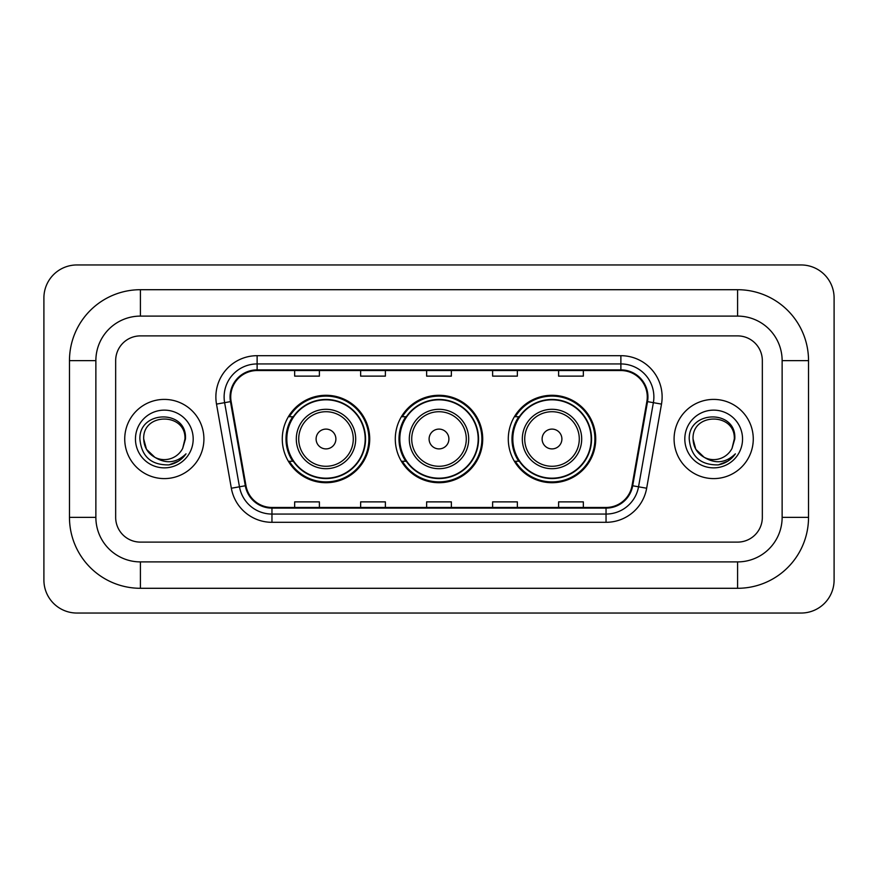 <?xml version="1.0" encoding="UTF-8"?>
<svg xmlns="http://www.w3.org/2000/svg" width="878" height="878" viewBox="0 0 878 878"><rect width="100%" height="100%" fill="white"/><g stroke="black" fill="none" stroke-linecap="round" stroke-linejoin="round"><path stroke-width="1.32" d="M508.285 439A43.713 43.713 0 0 0 551.999 482.713A43.713 43.713 0 0 0 595.723 439A43.713 43.713 0 0 0 551.999 395.287A43.713 43.713 0 0 0 508.285 439M395.287 439A43.713 43.713 0 0 0 439 482.713A43.713 43.713 0 0 0 482.713 439A43.713 43.713 0 0 0 439 395.287A43.713 43.713 0 0 0 395.287 439M282.277 439A43.713 43.713 0 0 0 326.001 482.713A43.713 43.713 0 0 0 369.715 439A43.713 43.713 0 0 0 326.001 395.287A43.713 43.713 0 0 0 282.277 439M292.769 461.268A40.004 40.004 0 0 1 292.769 416.732M405.768 461.268A40.004 40.004 0 0 1 405.768 416.732M518.766 461.268A40.004 40.004 0 0 1 518.766 416.732M124.731 439A39.598 39.598 0 0 0 164.329 478.598A39.598 39.598 0 0 0 203.916 439A39.598 39.598 0 0 0 164.329 399.402A39.598 39.598 0 0 0 124.731 439A39.598 39.598 0 0 0 164.329 478.598A39.598 39.598 0 0 0 203.916 439A39.598 39.598 0 0 0 164.329 399.402A39.598 39.598 0 0 0 124.731 439M674.085 439A39.598 39.598 0 0 0 713.671 478.598A39.598 39.598 0 0 0 753.269 439A39.598 39.598 0 0 0 713.671 399.402A39.598 39.598 0 0 0 674.085 439A39.598 39.598 0 0 0 713.671 478.598A39.598 39.598 0 0 0 753.269 439A39.598 39.598 0 0 0 713.671 399.402A39.598 39.598 0 0 0 674.085 439M230.727 396.933A26.395 26.395 0 0 1 257.122 370.538L620.878 370.538A26.395 26.395 0 0 1 646.866 401.52L632.039 485.655A26.395 26.395 0 0 1 606.039 507.462L271.96 507.462A26.395 26.395 0 0 1 245.961 485.655L231.133 401.52A26.395 26.395 0 0 1 230.727 396.933M230.069 396.933A27.053 27.053 0 0 0 230.475 401.63L245.313 485.764A27.053 27.053 0 0 0 271.96 508.121L606.039 508.121A27.053 27.053 0 0 0 632.687 485.764L647.525 401.63A27.053 27.053 0 0 0 620.878 369.879L257.122 369.879A27.053 27.053 0 0 0 230.069 396.933M216.504 404.099A41.244 41.244 0 0 1 257.122 355.689L620.878 355.689A41.244 41.244 0 0 1 661.496 404.099L646.658 488.234A41.244 41.244 0 0 1 606.039 522.311L271.96 522.311A41.244 41.244 0 0 1 231.342 488.234L216.504 404.099L224.625 402.662A32.991 32.991 0 0 1 257.122 363.942L620.878 363.942A32.991 32.991 0 0 1 653.375 402.662L638.536 486.796A32.991 32.991 0 0 1 606.039 514.058L271.96 514.058A32.991 32.991 0 0 1 239.464 486.796L224.625 402.662A32.991 32.991 0 0 1 224.131 396.933M762.334 360.639A24.749 24.749 0 0 0 737.597 335.89L140.403 335.89A24.749 24.749 0 0 0 115.666 360.639L115.666 517.361A24.749 24.749 0 0 0 140.403 542.11L737.597 542.11A24.749 24.749 0 0 0 762.334 517.361L762.334 360.639A24.749 24.749 0 0 0 737.597 335.89L140.403 335.89A24.749 24.749 0 0 0 115.666 360.639L115.666 517.361A24.749 24.749 0 0 0 140.403 542.11L737.597 542.11A24.749 24.749 0 0 0 762.334 517.361L762.334 360.639M426.631 370.538L426.631 376.124L451.369 376.124L451.369 370.538M360.639 370.538L360.639 376.124L385.387 376.124L385.387 370.538M294.657 370.538L294.657 376.124L319.394 376.124L319.394 370.538M492.613 370.538L492.613 376.124L517.361 376.124L517.361 370.538M558.606 370.538L558.606 376.124L583.343 376.124L583.343 370.538M451.369 507.462L451.369 501.876L426.631 501.876L426.631 507.462M385.387 507.462L385.387 501.876L360.639 501.876L360.639 507.462M319.394 507.462L319.394 501.876L294.657 501.876L294.657 507.462M517.361 507.462L517.361 501.876L492.613 501.876L492.613 507.462M583.343 507.462L583.343 501.876L558.606 501.876L558.606 507.462M737.597 289.707A70.931 70.931 0 0 1 808.528 360.639A70.931 70.931 0 0 0 737.597 289.707L140.403 289.707A70.931 70.931 0 0 0 69.472 360.639A70.931 70.931 0 0 1 140.403 289.707L140.403 316.102L737.597 316.102L140.403 316.102A44.537 44.537 0 0 0 95.867 360.639L95.867 517.361A44.537 44.537 0 0 0 140.403 561.898L737.597 561.898L140.403 561.898L140.403 588.293L737.597 588.293A70.931 70.931 0 0 0 808.528 517.361L808.528 360.639L782.133 360.639A44.537 44.537 0 0 0 737.597 316.102L737.597 289.707M808.528 517.361L782.133 517.361L782.133 360.639L782.133 517.361A44.537 44.537 0 0 1 737.597 561.898L737.597 588.293M834.1 297.949A32.991 32.991 0 0 0 801.109 264.958L76.891 264.958A32.991 32.991 0 0 0 43.9 297.949L43.9 580.051A32.991 32.991 0 0 0 76.891 613.042L801.109 613.042A32.991 32.991 0 0 0 834.1 580.051L834.1 297.949M69.472 517.361L95.867 517.361L95.867 360.639L69.472 360.639L69.472 517.361A70.931 70.931 0 0 0 140.403 588.293M154.912 457.35L146.472 449.306L143.707 439C142.445 412.397 186.213 412.397 184.951 439L182.69 448.384L185.445 439C187.486 409.225 138.987 409.949 139.887 439C141.534 456.538 151.203 465.175 168.894 464.89C176.105 463.507 181.812 459.82 186.026 453.838C176.511 462.98 166.194 464.177 155.077 457.427A20.622 20.622 0 0 0 182.69 448.384M155.077 457.427C147.866 453.454 144.069 447.308 143.707 439C142.445 412.397 186.213 412.397 184.951 439L184.951 439.285M143.707 439C142.445 412.397 186.213 412.397 184.951 439M135.453 439A28.864 28.864 0 0 0 164.329 467.864A28.864 28.864 0 0 0 193.193 439A28.864 28.864 0 0 0 164.329 410.136A28.864 28.864 0 0 0 135.453 439M185.971 453.926L178.662 461.038M178.486 461.148L169.026 464.868M335.89 439A9.899 9.899 0 0 0 326.001 429.101A9.899 9.899 0 0 0 316.102 439A9.899 9.899 0 0 0 326.001 448.899A9.899 9.899 0 0 0 335.89 439M355.689 439A29.698 29.698 0 0 0 326.001 409.302A29.698 29.698 0 0 0 296.303 439A29.698 29.698 0 0 0 326.001 468.698A29.698 29.698 0 0 0 355.689 439A29.698 29.698 0 0 1 326.001 468.698A29.698 29.698 0 0 1 296.303 439M365.171 439A39.181 39.181 0 0 0 326.001 399.819A39.181 39.181 0 0 0 286.821 439A39.181 39.181 0 0 0 326.001 478.181A39.181 39.181 0 0 0 365.171 439M368.892 439A42.89 42.89 0 0 1 289.345 461.268L293.318 461.268A39.554 39.554 0 0 0 352.166 468.654A39.554 39.554 0 0 0 352.166 409.346A39.554 39.554 0 0 0 293.318 416.732L289.345 416.732A42.89 42.89 0 0 1 368.892 439M448.899 439A9.899 9.899 0 0 0 439 429.101A9.899 9.899 0 0 0 429.101 439A9.899 9.899 0 0 0 439 448.899A9.899 9.899 0 0 0 448.899 439M468.698 439A29.698 29.698 0 0 0 439 409.302A29.698 29.698 0 0 0 409.302 439A29.698 29.698 0 0 0 439 468.698A29.698 29.698 0 0 0 468.698 439A29.698 29.698 0 0 1 439 468.698A29.698 29.698 0 0 1 409.302 439M478.181 439A39.181 39.181 0 0 0 439 399.819A39.181 39.181 0 0 0 399.819 439A39.181 39.181 0 0 0 439 478.181A39.181 39.181 0 0 0 478.181 439M481.89 439A42.89 42.89 0 0 1 402.344 461.268L406.316 461.268A39.554 39.554 0 0 0 465.164 468.654A39.554 39.554 0 0 0 465.164 409.346A39.554 39.554 0 0 0 406.316 416.732L402.344 416.732A42.89 42.89 0 0 1 481.89 439M561.898 439A9.899 9.899 0 0 0 551.999 429.101A9.899 9.899 0 0 0 542.11 439A9.899 9.899 0 0 0 551.999 448.899A9.899 9.899 0 0 0 561.898 439M581.697 439A29.698 29.698 0 0 0 551.999 409.302A29.698 29.698 0 0 0 522.311 439A29.698 29.698 0 0 0 551.999 468.698A29.698 29.698 0 0 0 581.697 439A29.698 29.698 0 0 1 551.999 468.698A29.698 29.698 0 0 1 522.311 439M591.179 439A39.181 39.181 0 0 0 551.999 399.819A39.181 39.181 0 0 0 512.829 439A39.181 39.181 0 0 0 551.999 478.181A39.181 39.181 0 0 0 591.179 439M594.9 439A42.89 42.89 0 0 1 515.342 461.268L519.326 461.268A39.554 39.554 0 0 0 578.174 468.654A39.554 39.554 0 0 0 578.174 409.346A39.554 39.554 0 0 0 519.326 416.732L515.342 416.732A42.89 42.89 0 0 1 594.9 439M704.134 457.284L695.815 449.306L693.049 439C691.787 412.397 735.555 412.397 734.293 439L732.032 448.384L734.787 439C736.84 409.225 688.33 409.949 689.23 439C690.876 456.538 700.545 465.175 718.237 464.89C725.447 463.507 731.154 459.82 735.369 453.838C725.854 462.98 715.537 464.177 704.419 457.427A20.622 20.622 0 0 0 732.032 448.384M704.419 457.427C697.209 453.454 693.422 447.308 693.049 439C691.787 412.397 735.555 412.397 734.293 439L734.293 439.285M693.049 439C691.787 412.397 735.555 412.397 734.293 439M684.807 439A28.864 28.864 0 0 0 713.671 467.864A28.864 28.864 0 0 0 742.547 439A28.864 28.864 0 0 0 713.671 410.136A28.864 28.864 0 0 0 684.807 439M735.314 453.926L728.005 461.038M727.829 461.148L718.369 464.868M620.878 355.689L620.878 369.879M224.625 402.662L230.475 401.63M271.96 522.311L271.96 508.121M606.039 508.121L606.039 522.311M632.687 485.764L646.658 488.234M231.342 488.234L245.313 485.764M647.525 401.63L661.496 404.099M257.122 355.689L257.122 369.879M353.274 439A27.284 27.284 0 0 0 326.001 411.716A27.284 27.284 0 0 0 298.718 439A27.284 27.284 0 0 0 326.001 466.284A27.284 27.284 0 0 0 353.274 439M466.284 439A27.284 27.284 0 0 0 439 411.716A27.284 27.284 0 0 0 411.716 439A27.284 27.284 0 0 0 439 466.284A27.284 27.284 0 0 0 466.284 439M579.282 439A27.284 27.284 0 0 0 551.999 411.716A27.284 27.284 0 0 0 524.726 439A27.284 27.284 0 0 0 551.999 466.284A27.284 27.284 0 0 0 579.282 439"/></g></svg>
